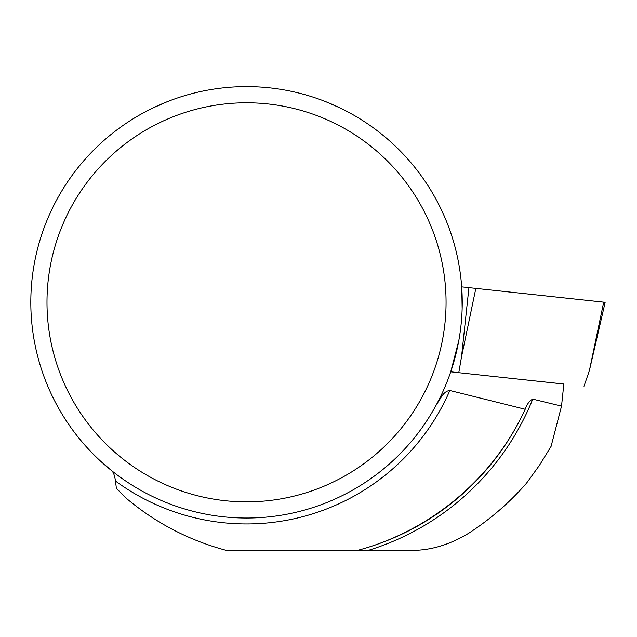 <?xml version="1.0" encoding="UTF-8"?>
<svg xmlns="http://www.w3.org/2000/svg" width="637" height="637" viewBox="0 0 637 637"><rect width="100%" height="100%" fill="white"/><g stroke="black" fill="none" stroke-linecap="round" stroke-linejoin="round"><path stroke-width="0.96" d="M441.401 394.821L441.146 397.257C443.734 392.981 446.633 390.728 449.841 390.497L525.175 409.265C527.102 403.985 529.626 400.601 532.747 399.12L561.523 406.111L551.077 446.386L539.435 465.336L526.393 483.348C509.568 502.529 490.474 519.083 469.111 532.994C449.603 544.906 430.023 550.702 410.371 550.392L226.358 550.392C189.277 540.471 156.049 523.208 126.675 498.612L126.365 498.301M561.523 406.111L563.841 384.007L450.869 371.833L450.877 371.411M446.067 302.32A199.548 199.548 0 0 1 146.757 475.13A199.548 199.548 0 0 1 146.757 129.51A199.548 199.548 0 0 1 446.067 302.32M462.239 302.32A215.712 215.712 0 0 0 246.527 86.608A215.712 215.712 0 0 0 30.815 302.32A215.712 215.712 0 0 0 246.527 518.032A215.712 215.712 0 0 0 462.239 302.32M458.775 340.819L450.717 371.873M433.311 410.228L433.893 409.217M461.761 287.98L462.144 308.786M441.146 397.257L436.273 404.933M524.999 409.655C492.775 479.613 429.139 531.457 357.508 550.392A256.592 256.592 0 0 0 524.999 409.655L525.175 409.265M449.841 390.497A221.612 221.612 0 0 1 115.472 481.039L116.388 488.34L126.675 498.612M115.472 481.039C114.748 475.759 113.482 472.312 111.674 470.695L100.328 460.941M174.522 530.478L169.482 527.802M325.81 101.705L339.816 107.828M153.429 107.733L167.236 101.705M563.841 384.039L450.869 371.833M603.693 302.161L461.682 286.865L605.15 302.304L589.352 370.758L603.693 302.145M458.791 372.661L461.499 356.967L468.936 287.629M583.994 386.165L589.352 370.758M532.747 399.12A259.546 259.546 0 0 1 368.242 550.392M475.847 288.362L461.499 356.967"/></g></svg>
